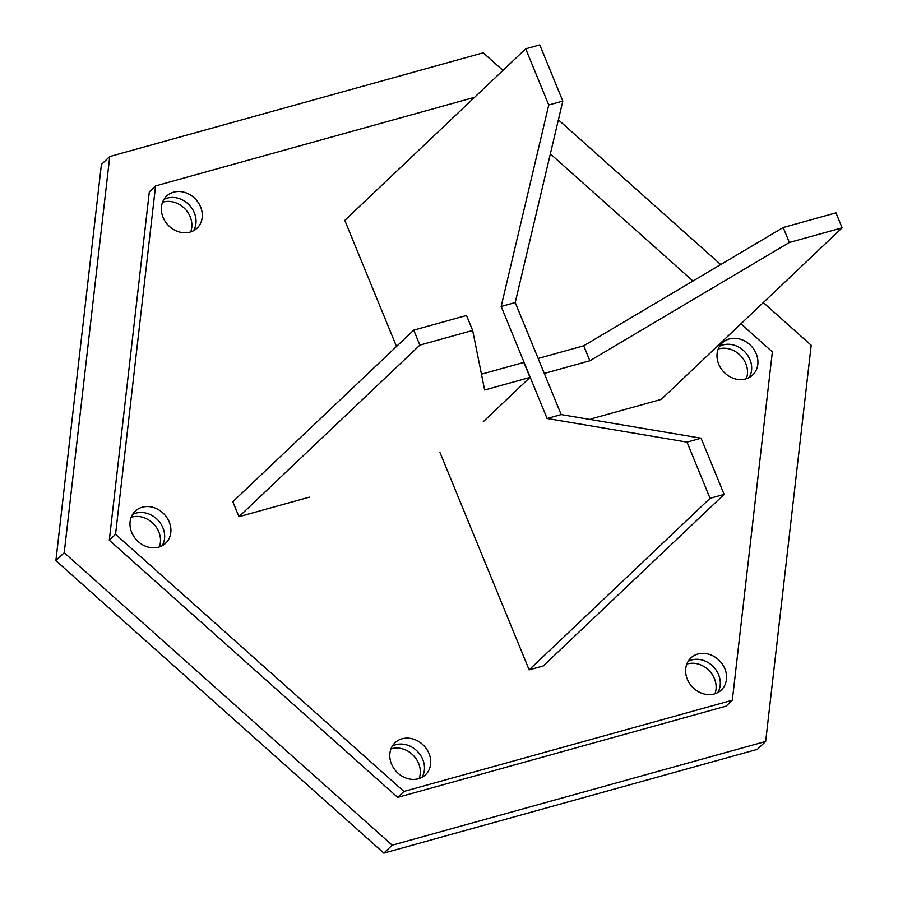 <?xml version="1.0" encoding="UTF-8"?>
<svg xmlns="http://www.w3.org/2000/svg" width="898" height="898" viewBox="0 0 898 898"><rect width="100%" height="100%" fill="white"/><g stroke="black" fill="none" stroke-linecap="round" stroke-linejoin="round"><path stroke-width="1.35" d="M763.322 302.57L811.197 345.259L765.668 741.456L392.179 845.198L64.218 552.741L109.736 156.533L483.225 52.802L502.947 70.381M392.179 845.198L383.85 853.1L757.34 749.359L765.668 741.456M383.85 853.1L55.878 560.644L64.218 552.741M55.878 560.644L101.407 164.446L109.736 156.533M558.388 119.827L720.701 264.562M193.519 230.719A22.102 18.892 46.5 0 0 189.287 205.07A22.102 18.892 46.5 0 0 163.885 199.491A22.102 18.892 46.5 0 1 189.287 205.07A22.102 18.892 46.5 0 1 193.519 230.719M392.325 746.115A22.102 18.892 -133.5 0 1 417.716 751.693A22.102 18.892 -133.5 0 1 421.948 777.354A22.102 18.892 -133.5 0 0 417.716 751.693A22.102 18.892 -133.5 0 0 392.325 746.115M132.511 514.52A22.102 18.892 -133.5 0 1 157.902 520.11A22.102 18.892 -133.5 0 1 162.134 545.76A22.102 18.892 -133.5 0 0 157.902 520.11A22.102 18.892 -133.5 0 0 132.511 514.52M719.523 346.302A22.102 18.892 -133.5 0 1 744.913 351.893A22.102 18.892 -133.5 0 1 749.145 377.542A22.102 18.892 -133.5 0 0 744.913 351.893A22.102 18.892 -133.5 0 0 719.523 346.302M717.771 692.571A22.102 18.892 46.5 0 0 713.54 666.922A22.102 18.892 46.5 0 0 688.137 661.343A22.102 18.892 46.5 0 1 713.54 666.922A22.102 18.892 46.5 0 1 717.771 692.571M714.943 693.772A22.102 18.892 46.5 0 0 709.375 670.873A22.102 18.892 46.5 0 0 686.802 664.093M718.175 349.064A22.102 18.892 -133.5 0 1 740.749 355.844A22.102 18.892 -133.5 0 1 746.328 378.743M131.175 517.282A22.102 18.892 -133.5 0 1 153.738 524.062A22.102 18.892 -133.5 0 1 159.316 546.949M390.978 748.876A22.102 18.892 -133.5 0 1 413.551 755.645A22.102 18.892 -133.5 0 1 419.119 778.544M190.69 231.92A22.102 18.892 46.5 0 0 185.123 209.021A22.102 18.892 46.5 0 0 162.549 202.241M498.368 594.858L439.986 452.513M375.465 295.195L396.501 346.471M740.917 323.808L772.359 351.848L732.33 700.227L403.92 791.441L115.55 534.288L109.298 540.214L149.326 191.835L155.578 185.908L474.571 97.31M115.55 534.288L155.578 185.908M550.351 153.872L692.942 281.029M732.33 700.227L726.089 706.154L397.679 797.379L109.298 540.214M403.92 791.441L397.679 797.379M163.066 217.361A22.102 18.892 46.5 0 0 197.044 228.182A22.102 18.892 46.5 0 0 195.528 199.143A22.102 18.892 46.5 0 0 166.613 196.101A22.102 18.892 46.5 0 0 163.066 217.361M391.494 763.985A22.102 18.892 -133.5 0 1 395.041 742.725A22.102 18.892 -133.5 0 1 423.968 745.767A22.102 18.892 -133.5 0 1 425.472 774.806A22.102 18.892 -133.5 0 1 391.494 763.985M131.68 532.391A22.102 18.892 -133.5 0 1 135.239 511.142A22.102 18.892 -133.5 0 1 164.154 514.172A22.102 18.892 -133.5 0 1 165.67 543.211A22.102 18.892 -133.5 0 1 131.68 532.391M718.692 364.173A22.102 18.892 -133.5 0 1 722.239 342.924A22.102 18.892 -133.5 0 1 751.166 345.966A22.102 18.892 -133.5 0 1 752.67 375.005A22.102 18.892 -133.5 0 1 718.692 364.173M687.318 679.202A22.102 18.892 46.5 0 0 721.296 690.034A22.102 18.892 46.5 0 0 719.792 660.995A22.102 18.892 46.5 0 0 690.865 657.953A22.102 18.892 46.5 0 0 687.318 679.202M724.125 494.394L543.223 665.979L529.146 669.886L710.049 498.3L724.125 494.394L701.08 438.202L561.171 414.584L515.228 302.547L562.822 101.081L548.745 104.999L501.163 306.454L515.228 302.547M710.049 498.3L687.004 442.119L701.08 438.202M687.004 442.119L547.095 418.49L561.171 414.584M547.095 418.49L501.163 306.454M548.745 104.999L525.7 48.806L539.777 44.9L562.822 101.081M525.7 48.806L344.798 220.392L375.521 295.319M498.424 594.97L529.146 669.886M783.191 227.508L789.342 242.482L842.122 227.823L835.971 212.848L783.191 227.508L583.722 345.786L538.149 358.448L544.289 373.433L589.874 360.772L583.722 345.786M842.122 227.823L661.22 399.408L590.85 418.962M789.342 242.482L589.874 360.772M483.27 421.701L529.977 377.407L523.826 362.422L481.451 374.197M529.977 377.407L484.639 390.001L472.662 330.453L466.511 315.467L413.731 330.127L232.829 501.713L238.98 516.698L419.882 345.113L413.731 330.127M419.882 345.113L472.662 330.453M309.35 497.144L238.98 516.698"/></g></svg>
